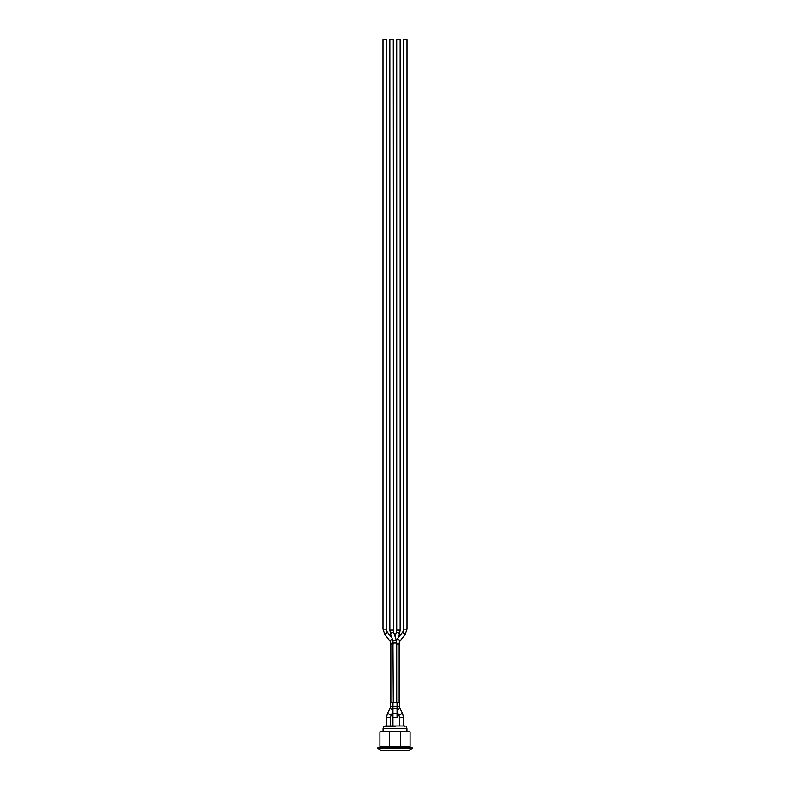 <?xml version="1.0" encoding="UTF-8"?>
<svg xmlns="http://www.w3.org/2000/svg" width="790" height="790" viewBox="0 0 790 790"><rect width="100%" height="100%" fill="white"/><g stroke="black" fill="none" stroke-linecap="round" stroke-linejoin="round"><path stroke-width="1.19" d="M387.475 713.35L386.488 717.429L390.606 717.429A4.799 4.799 0 0 1 391.139 715.226L387.475 713.35L389.984 708.482A4.799 4.799 0 0 0 390.507 706.28L390.507 702.448L397.015 702.448M392.986 702.448L392.946 706.28L397.015 706.28M399.493 706.28L397.054 706.28L397.054 702.448L399.493 702.448L399.493 706.28A4.799 4.799 0 0 0 400.017 708.482L397.054 710.003M386.488 717.429L386.488 726M397.054 706.28L397.054 709.42A2.054 0.938 0 0 0 395 708.482A2.054 0.938 0 0 0 392.946 709.42L392.946 714.288A2.054 0.938 0 0 1 395 713.35A2.054 0.938 0 0 1 397.054 714.288L397.054 711.731L398.861 715.226A4.799 4.799 0 0 1 399.394 717.429L399.394 726M392.946 714.288L392.946 726M385.253 726.682L385.253 726L404.747 726L404.747 726.682M382.992 629.146L386.419 629.146L386.419 39.5L382.992 39.5L382.992 629.146L384.789 634.4L389.776 640.848A5.145 5.145 0 0 1 390.853 643.998L390.853 702.448M386.419 629.146A5.145 5.145 0 0 0 387.495 632.296L384.789 634.4M389.855 630.124L389.855 39.5L393.282 39.5L393.618 632.198L390.369 633.284L389.855 630.124L393.282 630.124M393.618 632.198L396.195 639.841L392.946 640.927L393.282 702.448M403.581 629.146L407.008 629.146L407.008 39.5L403.581 39.5L403.581 629.146A5.145 5.145 0 0 1 402.505 632.296L397.508 638.745L400.224 640.848A5.145 5.145 0 0 0 399.147 643.998L396.718 643.998M396.718 630.124L396.718 39.5L400.145 39.5L400.145 630.124L399.631 633.304L396.373 632.217L396.718 630.124L400.145 630.124M395 726.682L383.881 726.682L395 726.682M389.519 731.876L400.481 731.876L400.481 746.382L389.519 746.382L389.519 731.876L379.901 731.876L379.901 746.382L389.519 746.382M400.481 731.876L410.099 731.876L410.099 746.382L400.481 746.382M412.153 747.755L377.847 747.755L377.847 748.446L412.153 748.446L412.153 747.755M412.153 748.446L408.726 750.5L381.274 750.5L377.847 748.446M410.099 731.876L406.939 731.283L383.061 731.283L379.901 731.876M406.939 731.283L406.939 728.647L383.061 728.647L383.881 726.682M409.003 747.755L409.003 746.382M390.507 706.28L392.986 706.28M389.984 708.482L392.946 710.003M398.861 715.226L402.525 713.35L400.017 708.482M399.394 717.429L403.512 717.429L402.525 713.35M392.946 717.429L397.054 717.429L397.054 709.42M389.776 640.848L392.265 638.913M390.853 643.998L393.282 643.998M393.282 643.011L396.718 643.011L396.195 639.841M402.505 632.296L405.211 634.4L407.008 629.146M391.139 715.226L392.946 711.731M390.606 726L390.606 717.429M392.946 709.42L392.946 706.28M397.054 717.429L397.054 714.288M403.512 726L403.512 717.429M391.988 638.093L387.495 632.296M392.946 640.937L390.369 633.304M396.718 702.448L396.718 643.011M397.508 638.745L396.422 640.591M400.224 640.848L405.211 634.4M399.147 702.448L399.147 643.998M398.012 638.093L399.631 633.304M395 636.286L396.382 632.198M406.939 728.647L406.119 726.682M383.061 728.647L383.061 731.283M380.997 746.382L380.997 747.755"/></g></svg>
